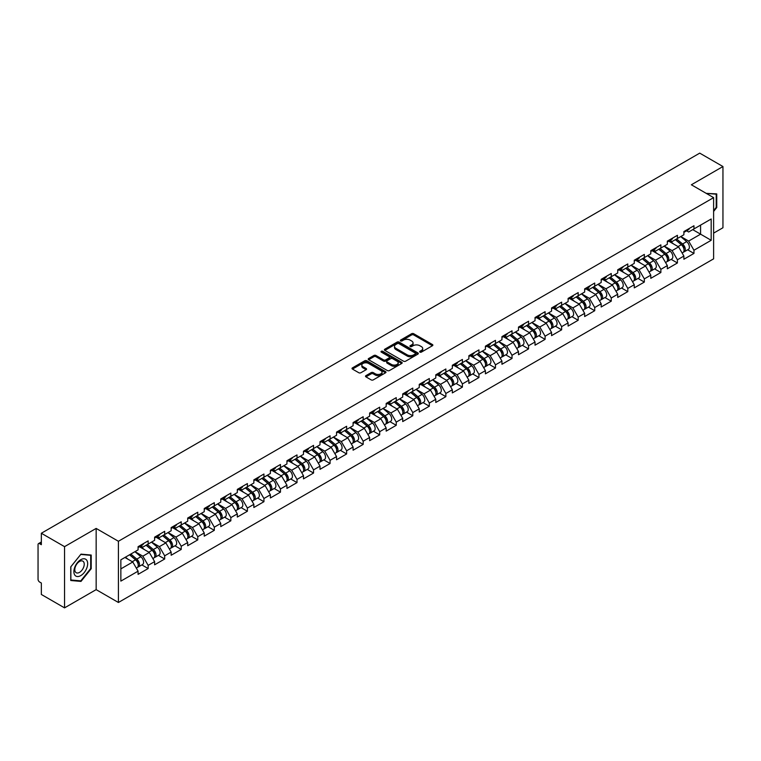 <?xml version="1.0" encoding="UTF-8"?>
<svg xmlns="http://www.w3.org/2000/svg" width="761" height="761" viewBox="0 0 761 761"><rect width="100%" height="100%" fill="white"/><g stroke="black" fill="none" stroke-linecap="round" stroke-linejoin="round"><path stroke-width="1.14" d="M419.92 352.115A1.027 0.599 0 0 0 421.375 352.115L432.429 345.732A1.474 0.847 0 0 0 432.866 345.133A1.474 0.847 0 0 0 432.429 344.533L413.699 333.718A1.474 0.847 0 0 0 411.615 333.718L400.562 340.1A1.027 0.599 0 0 0 402.017 340.938L403.444 340.11A4.709 2.721 0 0 1 410.112 340.11L411.672 341.014A4.709 2.721 0 0 1 413.052 342.935A4.709 2.721 0 0 1 411.672 344.857L410.236 345.684A1.027 0.599 0 0 0 411.691 346.531L413.128 345.703A4.709 2.721 0 0 1 419.787 345.703L421.347 346.607A4.709 2.721 0 0 1 422.726 348.528A4.709 2.721 0 0 1 421.347 350.45L419.92 351.278A1.027 0.599 0 0 0 419.92 352.115L419.92 351.278M365.936 375.649A1.474 0.847 0 0 0 365.499 376.257A1.474 0.847 0 0 0 365.936 376.857L371.187 379.891A1.474 0.847 0 0 0 373.27 379.891L385.551 372.795A1.474 0.847 0 0 0 385.979 372.196A1.474 0.847 0 0 0 385.551 371.596L366.821 360.781A1.474 0.847 0 0 0 364.738 360.781L352.457 367.867A1.474 0.847 0 0 0 352.02 368.476A1.474 0.847 0 0 0 352.457 369.075L358.802 372.738A1.474 0.847 0 0 0 360.885 372.738L366.136 369.703A1.474 0.847 0 0 0 366.574 369.104A1.474 0.847 0 0 0 366.136 368.505L362.987 366.688A3.938 2.273 0 0 1 361.836 365.08A3.938 2.273 0 0 1 364.272 362.978A3.938 2.273 0 0 1 368.562 363.473L380.89 370.588A3.938 2.273 0 0 1 382.041 372.196A3.938 2.273 0 0 1 379.615 374.298A3.938 2.273 0 0 1 375.325 373.803L373.27 372.614A1.474 0.847 0 0 0 371.187 372.614L365.936 375.649L365.936 376.857M96.152 528.419L64.552 546.655L41.341 533.252L699.73 153.132L722.95 166.535L691.359 184.78L713.618 197.632L118.412 541.271L96.152 528.419L96.152 589.632L118.412 602.484L118.412 541.271M403.549 361.199A1.474 0.847 0 0 0 405.632 361.199L417.913 354.112A1.474 0.847 0 0 0 418.341 353.513A1.474 0.847 0 0 0 417.913 352.914L399.183 342.098A1.474 0.847 0 0 0 397.099 342.098L384.819 349.185A1.474 0.847 0 0 0 384.391 349.784A1.474 0.847 0 0 0 384.819 350.383L403.549 361.199M381.642 352.333A1.027 0.599 0 0 1 382.688 352.486L401.713 363.463L389.451 370.55A1.474 0.847 0 0 1 387.368 370.55L368.638 359.734L368.638 358.526A1.474 0.847 0 0 0 368.21 359.125A1.474 0.847 0 0 0 368.638 359.734M368.638 358.526L373.889 355.492A1.474 0.847 0 0 1 375.972 355.492L383.573 359.877A1.474 0.847 0 0 0 385.656 359.877L389.137 357.87A1.474 0.847 0 0 0 389.565 357.27A1.474 0.847 0 0 0 389.137 356.671L381.232 352.096A1.027 0.599 0 0 1 382.688 351.259L401.732 362.255A1.474 0.847 0 0 1 402.16 362.854A1.474 0.847 0 0 1 401.732 363.454L401.732 362.255M118.412 602.484L713.618 258.845L713.618 197.632M141.86 564.909L148.157 568.543L148.157 565.356L142.849 556.177L135.011 551.649M148.157 568.543L138.083 574.355L138.083 571.169L120.856 581.119L120.856 559.82L138.083 549.87L138.083 546.683L148.157 540.871L148.157 544.058L154.616 540.32L154.616 537.142L164.69 531.321L164.69 534.507L171.158 530.769L171.158 527.592L181.232 521.78L181.232 524.957L187.701 521.228L187.701 518.041L197.774 512.229L197.774 515.406L204.243 511.677L204.243 508.491L214.307 502.679L214.307 505.856L220.776 502.127L220.776 498.94L230.849 493.128L230.849 496.315L237.318 492.576L237.318 489.39L247.392 483.577L247.392 486.764L253.86 483.026L253.86 479.849L263.934 474.027L263.934 477.214L270.393 473.475L270.393 470.298L280.467 464.486L280.467 467.663L286.935 463.934L286.935 460.747L297.009 454.935L297.009 458.112L303.477 454.384L303.477 451.197L313.551 445.385L313.551 448.562L320.01 444.833L320.01 441.646L330.084 435.834L330.084 439.021L336.552 435.282L336.552 432.105L346.626 426.284L346.626 429.47L353.094 425.732L353.094 422.555L363.168 416.733L363.168 419.92L369.637 416.181L369.637 413.004L379.701 407.192L379.701 410.369L386.169 406.64L386.169 403.454L396.243 397.642L396.243 400.819L402.712 397.09L402.712 393.903L412.785 388.091L412.785 391.278L419.254 387.539L419.254 384.353L429.328 378.54L429.328 381.727L435.787 377.989L435.787 374.812L445.86 368.99L445.86 372.177L452.329 368.438L452.329 365.261L462.403 359.439L462.403 362.626L468.871 358.888L468.871 355.71L478.945 349.898L478.945 353.075L485.404 349.347L485.404 346.16L495.478 340.348L495.478 343.525L501.946 339.796L501.946 336.609L512.02 330.797L512.02 333.984L518.488 330.245L518.488 327.059L528.562 321.247L528.562 324.433L535.031 320.695L535.031 317.518L545.095 311.696L545.095 314.883L551.563 311.144L551.563 307.967L561.637 302.146L561.637 305.332L568.106 301.603L568.106 298.417L578.179 292.605L578.179 295.782L584.648 292.053L584.648 288.866L594.722 283.054L594.722 286.231L601.18 282.502L601.18 279.316L611.254 273.503L611.254 276.69L617.723 272.952L617.723 269.765L627.796 263.953L627.796 267.14L634.265 263.401L634.265 260.224L644.339 254.402L644.339 257.589L650.798 253.851L650.798 250.673L660.871 244.852L660.871 248.038L667.34 244.31L667.34 241.123L677.414 235.311L677.414 238.488L683.882 234.759L683.882 231.572L693.956 225.76L693.956 228.937L711.183 218.997L711.183 240.295L693.956 250.245L688.648 241.066L680.81 236.528M687.659 249.798L693.956 253.423L693.956 250.245M693.956 253.423L683.882 259.244L683.882 256.057L677.414 259.796L672.115 250.607L664.267 246.079M671.126 259.339L677.414 262.973L677.414 259.796M677.414 262.973L667.34 268.795L667.34 265.608L660.871 269.337L655.573 260.157L647.725 255.629M654.584 268.89L660.871 272.524L660.871 269.337M660.871 272.524L650.798 278.336L650.798 275.159L644.339 278.887L639.031 269.708L631.192 265.18M638.041 278.44L644.339 282.074L644.339 278.887M644.339 282.074L634.265 287.886L634.265 284.709L627.796 288.438L622.498 279.258L614.65 274.731M621.509 287.991L627.796 291.625L627.796 288.438M627.796 291.625L617.723 297.437L617.723 294.25L611.254 297.989L605.956 288.809L598.108 284.272M604.966 297.541L611.254 301.175L611.254 297.989M611.254 301.175L601.18 306.987L601.18 303.801L594.722 307.539L589.414 298.36L581.566 293.822M588.424 307.092L594.722 310.716L594.722 307.539M594.722 310.716L584.648 316.538L584.648 313.351L578.179 317.09L572.881 307.901L565.033 303.373M571.892 316.633L578.179 320.267L578.179 317.09M578.179 320.267L568.106 326.079L568.106 322.902L561.637 326.631L556.339 317.451L548.491 312.923M555.349 326.184L561.637 329.817L561.637 326.631M561.637 329.817L551.563 335.63L551.563 332.452L545.095 336.181L539.796 327.002L531.949 322.474M538.807 335.734L545.095 339.368L545.095 336.181M545.095 339.368L535.031 345.18L535.031 342.003L528.562 345.732L523.254 336.552L515.416 332.024M522.265 345.285L528.562 348.919L528.562 345.732M528.562 348.919L518.488 354.731L518.488 351.544L512.02 355.282L506.721 346.103L498.874 341.565M505.732 354.835L512.02 358.46L512.02 355.282M512.02 358.46L501.946 364.281L501.946 361.095L495.478 364.833L490.179 355.644L482.331 351.116M489.19 364.386L495.478 368.01L495.478 364.833M495.478 368.01L485.404 373.832L485.404 370.645L478.945 374.383L473.637 365.194L465.799 360.666M472.648 373.927L478.945 377.561L478.945 374.383M478.945 377.561L468.871 383.373L468.871 380.196L462.403 383.925L457.104 374.745L449.256 370.217M456.115 383.477L462.403 387.111L462.403 383.925M462.403 387.111L452.329 392.923L452.329 389.746L445.86 393.475L440.562 384.295L432.714 379.768M439.573 393.028L445.86 396.662L445.86 393.475M445.86 396.662L435.787 402.474L435.787 399.297L429.328 403.026L424.02 393.846L416.172 389.318M423.03 402.579L429.328 406.212L429.328 403.026M429.328 406.212L419.254 412.024L419.254 408.838L412.785 412.576L407.487 403.397L399.639 398.859M406.498 412.129L412.785 415.753L412.785 412.576M412.785 415.753L402.712 421.575L402.712 418.388L396.243 422.127L390.945 412.938L383.097 408.41M389.955 421.68L396.243 425.304L396.243 422.127M396.243 425.304L386.169 431.126L386.169 427.939L379.701 431.677L374.402 422.488L366.555 417.96M373.413 431.221L379.701 434.854L379.701 431.677M379.701 434.854L369.637 440.667L369.637 437.489L363.168 441.218L357.86 432.039L350.022 427.511M356.871 440.771L363.168 444.405L363.168 441.218M363.168 444.405L353.094 450.217L353.094 447.04L346.626 450.769L341.328 441.589L333.48 437.061M340.338 450.322L346.626 453.956L346.626 450.769M346.626 453.956L336.552 459.768L336.552 456.581L330.084 460.319L324.785 451.14L316.937 446.612M323.796 459.872L330.084 463.506L330.084 460.319M330.084 463.506L320.01 469.318L320.01 466.132L313.551 469.87L308.243 460.69L300.405 456.153M307.254 469.423L313.551 473.047L313.551 469.87M313.551 473.047L303.477 478.869L303.477 475.682L297.009 479.42L291.71 470.231L283.863 465.703M290.721 478.964L297.009 482.598L297.009 479.42M297.009 482.598L286.935 488.419L286.935 485.233L280.467 488.962L275.168 479.782L267.32 475.254M274.179 488.514L280.467 492.148L280.467 488.962M280.467 492.148L270.393 497.96L270.393 494.783L263.934 498.512L258.626 489.333L250.778 484.805M257.637 498.065L263.934 501.699L263.934 498.512M263.934 501.699L253.86 507.511L253.86 504.334L247.392 508.063L242.093 498.883L234.245 494.355M241.104 507.616L247.392 511.249L247.392 508.063M247.392 511.249L237.318 517.061L237.318 513.875L230.849 517.613L225.551 508.434L217.703 503.906M224.562 517.166L230.849 520.8L230.849 517.613M230.849 520.8L220.776 526.612L220.776 523.425L214.307 527.164L209.009 517.984L201.161 513.447M208.019 526.717L214.307 530.341L214.307 527.164M214.307 530.341L204.243 536.163L204.243 532.976L197.774 536.714L192.466 527.525L184.628 522.997M191.477 536.258L197.774 539.891L197.774 536.714M197.774 539.891L187.701 545.713L187.701 542.526L181.232 546.255L175.934 537.076L168.086 532.548M174.944 545.808L181.232 549.442L181.232 546.255M181.232 549.442L171.158 555.254L171.158 552.077L164.69 555.806L159.391 546.626L151.544 542.098M158.402 555.359L164.69 558.993L164.69 555.806M164.69 558.993L154.616 564.805L154.616 561.628L148.157 565.356M140.804 545.932L142.849 547.121L148.157 544.058M142.849 556.177L149.318 552.438L139.425 546.731M154.616 561.628L149.318 552.438M157.346 536.381L159.391 537.57L164.69 534.507M159.391 546.626L165.86 542.897L155.967 537.18M171.158 552.077L165.86 542.897M173.879 526.831L175.934 528.02L181.232 524.957M175.934 537.076L182.402 533.347L172.5 527.63M187.701 542.526L182.402 533.347M190.421 517.29L192.466 518.469L197.774 515.406M192.466 527.525L198.935 523.796L189.042 518.079M204.243 532.976L198.935 523.796M206.963 507.739L209.009 508.919L214.307 505.856M209.009 517.984L215.477 514.246L205.584 508.529M220.776 523.425L215.477 514.246M223.496 498.189L225.551 499.368L230.849 496.315M225.551 508.434L232.019 504.695L222.117 498.988M237.318 513.875L232.019 504.695M240.038 488.638L242.093 489.827L247.392 486.764M242.093 498.883L248.552 495.145L238.659 489.437M253.86 504.334L248.552 495.145M256.581 479.088L258.626 480.277L263.934 477.214M258.626 489.333L265.094 485.604L255.201 479.887M270.393 494.783L265.094 485.604M273.113 469.537L275.168 470.726L280.467 467.663M275.168 479.782L281.637 476.053L271.744 470.336M286.935 485.233L281.637 476.053M289.656 459.996L291.71 461.176L297.009 458.112M291.71 470.231L298.179 466.503L288.276 460.786M303.477 475.682L298.179 466.503M306.198 450.445L308.243 451.625L313.551 448.562M308.243 460.69L314.712 456.952L304.819 451.235M320.01 466.132L314.712 456.952M322.74 440.895L324.785 442.074L330.084 439.021M324.785 451.14L331.254 447.401L321.361 441.694M336.552 456.581L331.254 447.401M339.273 431.344L341.328 432.533L346.626 429.47M341.328 441.589L347.796 437.851L337.894 432.143M353.094 447.04L347.796 437.851M355.815 421.794L357.86 422.983L363.168 419.92M357.86 432.039L364.329 428.31L354.436 422.593M369.637 437.489L364.329 428.31M372.357 412.253L374.402 413.432L379.701 410.369M374.402 422.488L380.871 418.759L370.978 413.042M386.169 427.939L380.871 418.759M388.89 402.702L390.945 403.882L396.243 400.819M390.945 412.938L397.413 409.209L387.511 403.492M402.712 418.388L397.413 409.209M405.432 393.152L407.487 394.331L412.785 391.278M407.487 403.397L413.946 399.658L404.053 393.951M419.254 408.838L413.946 399.658M421.975 383.601L424.02 384.781L429.328 381.727M424.02 393.846L430.488 390.108L420.595 384.4M435.787 399.297L430.488 390.108M438.507 374.051L440.562 375.24L445.86 372.177M440.562 384.295L447.03 380.557L437.137 374.85M452.329 389.746L447.03 380.557M455.049 364.5L457.104 365.689L462.403 362.626M457.104 374.745L463.573 371.016L453.67 365.299M468.871 380.196L463.573 371.016M471.592 354.959L473.637 356.138L478.945 353.075M473.637 365.194L480.105 361.465L470.212 355.748M485.404 370.645L480.105 361.465M488.134 345.408L490.179 346.588L495.478 343.525M490.179 355.644L496.648 351.915L486.755 346.198M501.946 361.095L496.648 351.915M504.667 335.858L506.721 337.037L512.02 333.984M506.721 346.103L513.19 342.364L503.287 336.657M518.488 351.544L513.19 342.364M521.209 326.307L523.254 327.487L528.562 324.433M523.254 336.552L529.723 332.814L519.83 327.106M535.031 342.003L529.723 332.814M537.751 316.757L539.796 317.946L545.095 314.883M539.796 327.002L546.265 323.263L536.372 317.556M551.563 332.452L546.265 323.263M554.284 307.206L556.339 308.395L561.637 305.332M556.339 317.451L562.807 313.722L552.905 308.005M568.106 322.902L562.807 313.722M570.826 297.665L572.881 298.845L578.179 295.782M572.881 307.901L579.34 304.172L569.447 298.455M584.648 313.351L579.34 304.172M587.368 288.115L589.414 289.294L594.722 286.231M589.414 298.36L595.882 294.621L585.989 288.904M601.18 303.801L595.882 294.621M603.901 278.564L605.956 279.744L611.254 276.69M605.956 288.809L612.424 285.071L602.531 279.363M617.723 294.25L612.424 285.071M620.443 269.014L622.498 270.193L627.796 267.14M622.498 279.258L628.967 275.52L619.064 269.813M634.265 284.709L628.967 275.52M636.986 259.463L639.031 260.652L644.339 257.589M639.031 269.708L645.499 265.97L635.606 260.262M650.798 275.159L645.499 265.97M653.528 249.912L655.573 251.101L660.871 248.038M655.573 260.157L662.041 256.428L652.148 250.711M667.34 265.608L662.041 256.428M670.061 240.371L672.115 241.551L677.414 238.488M672.115 250.607L678.584 246.878L668.681 241.161M683.882 256.057L678.584 246.878M686.603 230.821L688.648 232L693.956 228.937M688.648 241.066L700.577 234.179L700.577 225.113L711.183 218.997M692.738 229.641L711.183 240.295M713.618 233.132L722.95 227.748L722.95 166.535M64.552 546.655L64.552 607.868L41.341 594.465L41.341 583.021L39.639 582.041A2.245 1.303 -120 0 1 38.05 579.283L38.05 544.638A2.245 1.303 -120 0 1 38.516 543.611A2.245 1.303 -120 0 1 39.639 543.715L41.341 544.695L41.341 533.252M64.552 607.868L96.152 589.632M120.856 568.876L132.785 561.989L124.937 557.461M138.083 571.169L132.785 561.989M713.618 211.434L716.748 207.544L716.748 193.903L706.218 193.361M91.215 555.045L80.989 554.132L70.754 566.859L70.754 580.5L80.989 581.414L91.215 568.686L91.215 555.045M420.329 352.257L421.347 351.668A4.709 2.721 0 0 0 422.726 349.746L422.726 348.528M413.052 342.935L413.052 344.162A4.709 2.721 0 0 1 411.672 346.084L410.655 346.674M432.41 345.741L413.699 334.935A1.474 0.847 0 0 0 411.615 334.935L400.971 341.09M417.894 354.122L399.183 343.325A1.474 0.847 0 0 0 397.099 343.325L384.838 350.402L384.819 349.185M415.316 353.932A1.027 0.599 0 0 0 415.316 353.094L398.869 343.601A1.027 0.599 0 0 0 397.413 343.601L395.901 344.467A4.709 2.721 0 0 0 394.521 346.388A4.709 2.721 0 0 0 395.901 348.319L407.145 354.807A4.709 2.721 0 0 0 413.803 354.807L415.316 353.932L415.316 355.159A1.027 0.599 0 0 0 415.611 354.74L415.611 353.513M394.521 346.388L394.521 347.615A4.709 2.721 0 0 0 395.901 349.537L395.901 348.319M415.316 355.159L413.803 356.024A4.709 2.721 0 0 1 407.145 356.024L395.901 349.537M368.657 359.744L373.889 356.719L373.889 355.492M389.565 357.27L389.565 358.488A1.474 0.847 0 0 1 389.137 359.097L385.656 361.104A1.474 0.847 0 0 1 383.573 361.104L375.972 356.719A1.474 0.847 0 0 0 373.889 356.719M391.458 364.433A3.938 2.273 0 0 0 395.749 364.928A3.938 2.273 0 0 0 398.174 362.826A3.938 2.273 0 0 0 397.023 361.218L392.676 358.707A1.474 0.847 0 0 0 390.593 358.707L387.111 360.724A1.474 0.847 0 0 0 386.683 361.323A1.474 0.847 0 0 0 387.111 361.922L391.458 364.433L391.458 365.661A3.938 2.273 0 0 0 395.749 366.146A3.938 2.273 0 0 0 398.174 364.053L398.174 362.826M386.683 361.323L386.683 362.55A1.474 0.847 0 0 0 387.111 363.149L387.111 361.922M391.458 365.661L387.111 363.149M382.041 372.196L382.041 373.423A3.938 2.273 0 0 1 379.615 375.525A3.938 2.273 0 0 1 375.325 375.03L373.27 373.841A1.474 0.847 0 0 0 371.187 373.841L365.955 376.866M361.836 365.08L361.836 366.298A3.938 2.273 0 0 0 362.987 367.905L362.987 366.688M366.136 368.505L366.136 369.703L362.987 367.905M385.551 371.596L385.551 372.795L366.821 362.008A1.474 0.847 0 0 0 364.738 362.008L352.476 369.085M716.215 207.239L716.748 207.544M90.692 568.381L91.215 568.686M79.905 580.795L80.989 581.414M682.617 245.66L681.875 245.232M683.568 251.967A4.947 2.854 -120 0 0 684.291 251.739A4.947 2.854 -120 0 0 685.176 248.286A4.947 2.854 -120 0 0 682.598 243.977L676.634 238.944M684.291 251.739L688.372 249.389A4.947 2.854 -120 0 0 689.257 245.927A4.947 2.854 -120 0 0 686.679 241.618L680.715 236.585M675.483 239.601L682.294 245.346A2.996 1.731 60 0 1 683.911 249.037M682.113 252.994L683.017 252.481A4.947 2.854 -120 0 0 683.901 249.018A4.947 2.854 -120 0 0 681.323 244.709L675.359 239.677M673.637 244.024L669.613 240.628M685.204 230.811A4.947 2.854 60 0 1 684.291 232.153A4.947 2.854 60 0 1 683.882 232.324M689.295 228.452A4.947 2.854 60 0 1 688.372 229.803L684.291 232.153M706.237 193.37L716.215 194.179L716.215 207.392L713.618 210.626M715.559 193.798L716.215 194.179M74.806 575.078A9.75 5.631 120 0 0 84.224 572.557A9.75 5.631 120 0 0 86.744 560.229A9.75 5.631 120 0 0 77.327 562.75A9.75 5.631 120 0 0 74.806 575.078M75.434 572.015A6.668 3.853 120 0 0 76.186 572.71A6.668 3.853 120 0 0 82.397 569.589A6.668 3.853 120 0 0 83.605 561.846A6.668 3.853 120 0 0 82.854 561.152A6.668 3.853 120 0 0 76.652 564.262A6.668 3.853 120 0 0 75.434 572.015M80.78 554.436L90.692 555.321L90.692 568.534L80.78 580.871L70.868 579.987L70.868 566.764L80.78 554.436M90.036 554.94L90.692 555.321M666.084 255.211L665.342 254.783M667.026 261.518A4.947 2.854 -120 0 0 667.749 261.289A4.947 2.854 -120 0 0 668.634 257.836A4.947 2.854 -120 0 0 666.065 253.527L660.091 248.486M667.749 261.289L671.83 258.94A4.947 2.854 -120 0 0 672.714 255.477A4.947 2.854 -120 0 0 670.146 251.168L664.172 246.136M658.94 249.151L665.751 254.897A2.996 1.731 60 0 1 667.368 258.588M665.571 262.545L666.474 262.022A4.947 2.854 -120 0 0 667.368 258.569A4.947 2.854 -120 0 0 664.791 254.26L658.817 249.228M657.104 253.575L653.071 250.179M649.542 264.752L648.8 264.324M650.493 271.068A4.947 2.854 -120 0 0 651.207 270.84A4.947 2.854 -120 0 0 652.101 267.387A4.947 2.854 -120 0 0 649.523 263.078L643.559 258.036M651.207 270.84L655.288 268.481A4.947 2.854 -120 0 0 656.182 265.028A4.947 2.854 -120 0 0 653.604 260.719L647.64 255.686M642.408 258.702L649.209 264.447A2.996 1.731 60 0 1 650.826 268.138M649.038 272.096L649.932 271.572A4.947 2.854 -120 0 0 650.826 268.119A4.947 2.854 -120 0 0 648.248 263.81L642.284 258.778M640.562 263.125L636.538 259.729M633 274.302L632.258 273.874M633.951 280.609A4.947 2.854 -120 0 0 634.674 280.39A4.947 2.854 -120 0 0 635.559 276.928A4.947 2.854 -120 0 0 632.981 272.619L627.016 267.587M634.674 280.39L638.755 278.031A4.947 2.854 -120 0 0 639.64 274.578A4.947 2.854 -120 0 0 637.062 270.269L631.097 265.228M625.865 268.252L632.676 273.998A2.996 1.731 60 0 1 634.293 277.689M632.496 281.646L633.399 281.123A4.947 2.854 -120 0 0 634.284 277.67A4.947 2.854 -120 0 0 631.706 273.361L625.742 268.319M624.02 272.676L619.996 269.27M616.458 283.853L615.716 283.425M617.409 290.16A4.947 2.854 -120 0 0 618.132 289.941A4.947 2.854 -120 0 0 619.016 286.478A4.947 2.854 -120 0 0 616.439 282.169L610.474 277.137M618.132 289.941L622.213 287.582A4.947 2.854 -120 0 0 623.097 284.129A4.947 2.854 -120 0 0 620.529 279.81L614.555 274.778M609.323 277.803L616.134 283.539A2.996 1.731 60 0 1 617.751 287.239M615.953 291.197L616.857 290.673A4.947 2.854 -120 0 0 617.751 287.22A4.947 2.854 -120 0 0 615.173 282.902L609.2 277.87M607.487 282.217L603.454 278.821M599.925 293.404L599.183 292.975M600.867 299.71A4.947 2.854 -120 0 0 601.59 299.492A4.947 2.854 -120 0 0 602.484 296.029A4.947 2.854 -120 0 0 599.906 291.72L593.932 286.688M601.59 299.492L605.67 297.132A4.947 2.854 -120 0 0 606.565 293.67A4.947 2.854 -120 0 0 603.987 289.361L598.022 284.329M592.79 287.354L599.592 293.09A2.996 1.731 60 0 1 601.209 296.79M599.421 300.738L600.315 300.224A4.947 2.854 -120 0 0 601.209 296.761A4.947 2.854 -120 0 0 598.631 292.452L592.667 287.42M590.945 291.767L586.921 288.371M668.672 240.352A4.947 2.854 60 0 1 667.749 241.703A4.947 2.854 60 0 1 667.34 241.874M672.753 238.003A4.947 2.854 60 0 1 671.83 239.344L667.749 241.703M652.129 249.903A4.947 2.854 60 0 1 651.207 251.254A4.947 2.854 60 0 1 650.798 251.425M656.21 247.544A4.947 2.854 60 0 1 655.288 248.895L651.207 251.254M635.587 259.453A4.947 2.854 60 0 1 634.674 260.804A4.947 2.854 60 0 1 634.265 260.966M639.668 257.094A4.947 2.854 60 0 1 638.755 258.445L634.674 260.804M619.054 269.004A4.947 2.854 60 0 1 618.132 270.355A4.947 2.854 60 0 1 617.723 270.516M623.135 266.645A4.947 2.854 60 0 1 622.213 267.996L618.132 270.355M602.512 278.555A4.947 2.854 60 0 1 601.59 279.896A4.947 2.854 60 0 1 601.18 280.067M606.593 276.195A4.947 2.854 60 0 1 605.67 277.546L601.59 279.896M583.383 302.954L582.641 302.526M584.334 309.261A4.947 2.854 -120 0 0 585.047 309.033A4.947 2.854 -120 0 0 585.941 305.58A4.947 2.854 -120 0 0 583.364 301.27L577.399 296.238M585.047 309.033L589.138 306.683A4.947 2.854 -120 0 0 590.022 303.22A4.947 2.854 -120 0 0 587.444 298.911L581.48 293.879M576.248 296.895L583.05 302.64A2.996 1.731 60 0 1 584.676 306.331M582.878 310.288L583.782 309.775A4.947 2.854 -120 0 0 584.667 306.312A4.947 2.854 -120 0 0 582.089 302.003L576.125 296.971M574.403 301.318L570.379 297.922M585.97 288.105A4.947 2.854 60 0 1 585.047 289.446A4.947 2.854 60 0 1 584.648 289.618M590.051 285.746A4.947 2.854 60 0 1 589.138 287.097L585.047 289.446M566.84 312.505L566.098 312.077M567.792 318.811A4.947 2.854 -120 0 0 568.515 318.583A4.947 2.854 -120 0 0 569.399 315.13A4.947 2.854 -120 0 0 566.821 310.821L560.857 305.779M568.515 318.583L572.595 316.234A4.947 2.854 -120 0 0 573.48 312.771A4.947 2.854 -120 0 0 570.902 308.462L564.938 303.43M559.706 306.445L566.517 312.191A2.996 1.731 60 0 1 568.134 315.882M566.336 319.839L567.24 319.316A4.947 2.854 -120 0 0 568.125 315.863A4.947 2.854 -120 0 0 565.556 311.553L559.582 306.521M557.861 310.869L553.837 307.473M569.437 297.646A4.947 2.854 60 0 1 568.515 298.997A4.947 2.854 60 0 1 568.106 299.168M573.518 295.297A4.947 2.854 60 0 1 572.595 296.638L568.515 298.997M550.308 322.046L549.566 321.618M551.249 328.362A4.947 2.854 -120 0 0 551.972 328.134A4.947 2.854 -120 0 0 552.857 324.681A4.947 2.854 -120 0 0 550.289 320.362L544.315 315.33M551.972 328.134L556.053 325.775A4.947 2.854 -120 0 0 556.947 322.322A4.947 2.854 -120 0 0 554.369 318.012L548.396 312.98M543.164 315.996L549.975 321.741A2.996 1.731 60 0 1 551.592 325.432M549.803 329.389L550.698 328.866A4.947 2.854 -120 0 0 551.592 325.413A4.947 2.854 -120 0 0 549.014 321.104L543.05 316.062M541.328 320.419L537.295 317.023M552.895 307.197A4.947 2.854 60 0 1 551.972 308.547A4.947 2.854 60 0 1 551.563 308.719M556.976 304.838A4.947 2.854 60 0 1 556.053 306.188L551.972 308.547M533.765 331.596L533.023 331.168M534.717 337.903A4.947 2.854 -120 0 0 535.43 337.684A4.947 2.854 -120 0 0 536.324 334.222A4.947 2.854 -120 0 0 533.746 329.913L527.782 324.88M535.43 337.684L539.511 335.325A4.947 2.854 -120 0 0 540.405 331.872A4.947 2.854 -120 0 0 537.827 327.563L531.863 322.521M526.631 325.546L533.432 331.292A2.996 1.731 60 0 1 535.059 334.983M533.261 338.94L534.165 338.417A4.947 2.854 -120 0 0 535.05 334.964A4.947 2.854 -120 0 0 532.472 330.655L526.507 325.613M524.786 329.96L520.762 326.564M536.353 316.747A4.947 2.854 60 0 1 535.43 318.098A4.947 2.854 60 0 1 535.031 318.26M540.434 314.388A4.947 2.854 60 0 1 539.511 315.739L535.43 318.098M517.223 341.147L516.481 340.719M518.174 347.454A4.947 2.854 -120 0 0 518.897 347.235A4.947 2.854 -120 0 0 519.782 343.772A4.947 2.854 -120 0 0 517.204 339.463L511.24 334.431M518.897 347.235L522.978 344.876A4.947 2.854 -120 0 0 523.863 341.423A4.947 2.854 -120 0 0 521.285 337.104L515.321 332.072M510.089 335.097L516.9 340.833A2.996 1.731 60 0 1 518.517 344.533M516.719 348.49L517.623 347.967A4.947 2.854 -120 0 0 518.507 344.505A4.947 2.854 -120 0 0 515.929 340.196L509.965 335.163M508.243 339.511L504.22 336.115M519.811 326.298A4.947 2.854 60 0 1 518.897 327.649A4.947 2.854 60 0 1 518.488 327.81M523.901 323.939A4.947 2.854 60 0 1 522.978 325.289L518.897 327.649M500.69 350.697L499.948 350.269M501.632 357.004A4.947 2.854 -120 0 0 502.355 356.785A4.947 2.854 -120 0 0 503.24 353.323A4.947 2.854 -120 0 0 500.671 349.014L494.698 343.982M502.355 356.785L506.436 354.426A4.947 2.854 -120 0 0 507.321 350.964A4.947 2.854 -120 0 0 504.752 346.655L498.778 341.622M493.547 344.647L500.358 350.383A2.996 1.731 60 0 1 501.975 354.084M500.177 358.031L501.08 357.518A4.947 2.854 -120 0 0 501.975 354.055A4.947 2.854 -120 0 0 499.397 349.746L493.423 344.714M491.711 349.061L487.677 345.665M503.278 335.848A4.947 2.854 60 0 1 502.355 337.19A4.947 2.854 60 0 1 501.946 337.361M507.359 333.489A4.947 2.854 60 0 1 506.436 334.84L502.355 337.19M484.148 360.248L483.406 359.82M485.099 366.555A4.947 2.854 -120 0 0 485.813 366.326A4.947 2.854 -120 0 0 486.707 362.873A4.947 2.854 -120 0 0 484.129 358.564L478.165 353.532M485.813 366.326L489.894 363.977A4.947 2.854 -120 0 0 490.788 360.514A4.947 2.854 -120 0 0 488.21 356.205L482.246 351.173M477.014 354.188L483.815 359.934A2.996 1.731 60 0 1 485.432 363.625M483.644 367.582L484.538 367.068A4.947 2.854 -120 0 0 485.432 363.606A4.947 2.854 -120 0 0 482.855 359.297L476.89 354.265M475.168 358.612L471.145 355.216M486.736 345.389A4.947 2.854 60 0 1 485.813 346.74A4.947 2.854 60 0 1 485.404 346.911M490.816 343.04A4.947 2.854 60 0 1 489.894 344.381L485.813 346.74M467.606 369.798L466.864 369.37M468.557 376.105A4.947 2.854 -120 0 0 469.28 375.877A4.947 2.854 -120 0 0 470.165 372.424A4.947 2.854 -120 0 0 467.587 368.115L461.623 363.073M469.28 375.877L473.361 373.518A4.947 2.854 -120 0 0 474.246 370.065A4.947 2.854 -120 0 0 471.668 365.756L465.703 360.724M460.472 363.739L467.283 369.485A2.996 1.731 60 0 1 468.9 373.175M467.102 377.133L468.005 376.609A4.947 2.854 -120 0 0 468.89 373.156A4.947 2.854 -120 0 0 466.312 368.847L460.348 363.815M458.626 368.162L454.602 364.766M470.193 354.94A4.947 2.854 60 0 1 469.28 356.291A4.947 2.854 60 0 1 468.871 356.462M474.274 352.59A4.947 2.854 60 0 1 473.361 353.932L469.28 356.291M451.064 379.339L450.322 378.911M452.015 385.656A4.947 2.854 -120 0 0 452.738 385.427A4.947 2.854 -120 0 0 453.623 381.974A4.947 2.854 -120 0 0 451.045 377.656L445.08 372.624M452.738 385.427L456.819 383.068A4.947 2.854 -120 0 0 457.703 379.615A4.947 2.854 -120 0 0 455.135 375.306L449.161 370.274M443.929 373.29L450.74 379.035A2.996 1.731 60 0 1 452.357 382.726M450.56 386.683L451.463 386.16A4.947 2.854 -120 0 0 452.357 382.707A4.947 2.854 -120 0 0 449.78 378.398L443.806 373.356M442.093 377.713L438.06 374.307M453.661 364.49A4.947 2.854 60 0 1 452.738 365.841A4.947 2.854 60 0 1 452.329 366.012M457.742 362.131A4.947 2.854 60 0 1 456.819 363.482L452.738 365.841M434.531 388.89L433.789 388.462M435.482 395.197A4.947 2.854 -120 0 0 436.196 394.978A4.947 2.854 -120 0 0 437.09 391.515A4.947 2.854 -120 0 0 434.512 387.206L428.538 382.174M436.196 394.978L440.277 392.619A4.947 2.854 -120 0 0 441.171 389.166A4.947 2.854 -120 0 0 438.593 384.857L432.629 379.815M427.397 382.84L434.198 388.586A2.996 1.731 60 0 1 435.815 392.276M434.027 396.234L434.921 395.71A4.947 2.854 -120 0 0 435.815 392.257A4.947 2.854 -120 0 0 433.237 387.948L427.273 382.907M425.551 387.254L421.527 383.858M437.118 374.041A4.947 2.854 60 0 1 436.196 375.392A4.947 2.854 60 0 1 435.787 375.554M441.199 371.682A4.947 2.854 60 0 1 440.277 373.033L436.196 375.392M417.989 398.441L417.247 398.013M418.94 404.747A4.947 2.854 -120 0 0 419.653 404.529A4.947 2.854 -120 0 0 420.548 401.066A4.947 2.854 -120 0 0 417.97 396.757L412.005 391.725M419.653 404.529L423.744 402.169A4.947 2.854 -120 0 0 424.628 398.716A4.947 2.854 -120 0 0 422.051 394.398L416.086 389.366M410.854 392.391L417.656 398.127A2.996 1.731 60 0 1 419.282 401.827M417.485 405.784L418.388 405.261A4.947 2.854 -120 0 0 419.273 401.798A4.947 2.854 -120 0 0 416.695 397.489L410.731 392.457M409.009 396.804L404.985 393.408M420.576 383.592A4.947 2.854 60 0 1 419.653 384.942A4.947 2.854 60 0 1 419.254 385.104M424.657 381.232A4.947 2.854 60 0 1 423.744 382.583L419.653 384.942M401.447 407.991L400.705 407.563M402.398 414.298A4.947 2.854 -120 0 0 403.121 414.079A4.947 2.854 -120 0 0 404.005 410.617A4.947 2.854 -120 0 0 401.428 406.307L395.463 401.275M403.121 414.079L407.202 411.72A4.947 2.854 -120 0 0 408.086 408.257A4.947 2.854 -120 0 0 405.508 403.948L399.544 398.916M394.312 401.932L401.123 407.677A2.996 1.731 60 0 1 402.74 411.378M400.942 415.325L401.846 414.812A4.947 2.854 -120 0 0 402.731 411.349A4.947 2.854 -120 0 0 400.162 407.04L394.188 402.008M392.467 406.355L388.443 402.959M404.043 393.142A4.947 2.854 60 0 1 403.121 394.483A4.947 2.854 60 0 1 402.712 394.655M408.124 390.783A4.947 2.854 60 0 1 407.202 392.134L403.121 394.483M384.914 417.542L384.172 417.114M385.856 423.848A4.947 2.854 -120 0 0 386.578 423.62A4.947 2.854 -120 0 0 387.463 420.167A4.947 2.854 -120 0 0 384.895 415.858L378.921 410.826M386.578 423.62L390.659 421.271A4.947 2.854 -120 0 0 391.554 417.808A4.947 2.854 -120 0 0 388.976 413.499L383.002 408.467M377.779 411.482L384.581 417.228A2.996 1.731 60 0 1 386.198 420.919M384.41 424.876L385.304 424.362A4.947 2.854 -120 0 0 386.198 420.9A4.947 2.854 -120 0 0 383.62 416.59L377.656 411.558M375.934 415.906L371.901 412.51M387.501 402.683A4.947 2.854 60 0 1 386.578 404.034A4.947 2.854 60 0 1 386.169 404.205M391.582 400.334A4.947 2.854 60 0 1 390.659 401.675L386.578 404.034M368.372 427.092L367.63 426.664M369.323 433.399A4.947 2.854 -120 0 0 370.036 433.171A4.947 2.854 -120 0 0 370.93 429.718A4.947 2.854 -120 0 0 368.353 425.409L362.388 420.367M370.036 433.171L374.117 430.812A4.947 2.854 -120 0 0 375.011 427.359A4.947 2.854 -120 0 0 372.433 423.049L366.469 418.017M361.237 421.033L368.039 426.778A2.996 1.731 60 0 1 369.665 430.469M367.867 434.426L368.771 433.903A4.947 2.854 -120 0 0 369.656 430.45A4.947 2.854 -120 0 0 367.078 426.141L361.114 421.109M359.392 425.456L355.368 422.06M370.959 412.234A4.947 2.854 60 0 1 370.036 413.584A4.947 2.854 60 0 1 369.637 413.756M375.04 409.884A4.947 2.854 60 0 1 374.117 411.225L370.036 413.584M351.829 436.633L351.087 436.205M352.781 442.94A4.947 2.854 -120 0 0 353.504 442.721A4.947 2.854 -120 0 0 354.388 439.268A4.947 2.854 -120 0 0 351.81 434.95L345.846 429.917M353.504 442.721L357.584 440.362A4.947 2.854 -120 0 0 358.469 436.909A4.947 2.854 -120 0 0 355.891 432.6L349.927 427.558M344.695 430.583L351.506 436.329A2.996 1.731 60 0 1 353.123 440.02M351.325 443.977L352.229 443.454A4.947 2.854 -120 0 0 353.114 440.001A4.947 2.854 -120 0 0 350.536 435.692L344.571 430.65M342.85 435.007L338.826 431.601M354.417 421.784A4.947 2.854 60 0 1 353.504 423.135A4.947 2.854 60 0 1 353.094 423.297M358.507 419.425A4.947 2.854 60 0 1 357.584 420.776L353.504 423.135M335.297 446.184L334.555 445.756M336.238 452.491A4.947 2.854 -120 0 0 336.961 452.272A4.947 2.854 -120 0 0 337.846 448.809A4.947 2.854 -120 0 0 335.278 444.5L329.304 439.468M336.961 452.272L341.042 449.913A4.947 2.854 -120 0 0 341.927 446.46A4.947 2.854 -120 0 0 339.358 442.151L333.385 437.109M328.153 440.134L334.964 445.87A2.996 1.731 60 0 1 336.581 449.57M334.783 453.527L335.687 453.004A4.947 2.854 -120 0 0 336.581 449.551A4.947 2.854 -120 0 0 334.003 445.233L328.029 440.2M326.317 444.548L322.284 441.152M337.884 431.335A4.947 2.854 60 0 1 336.961 432.686A4.947 2.854 60 0 1 336.552 432.847M341.965 428.976A4.947 2.854 60 0 1 341.042 430.326L336.961 432.686M318.754 455.734L318.012 455.306M319.706 462.041A4.947 2.854 -120 0 0 320.419 461.822A4.947 2.854 -120 0 0 321.313 458.36A4.947 2.854 -120 0 0 318.735 454.051L312.771 449.019M320.419 461.822L324.5 459.463A4.947 2.854 -120 0 0 325.394 456.001A4.947 2.854 -120 0 0 322.816 451.692L316.852 446.659M311.62 449.684L318.421 455.42A2.996 1.731 60 0 1 320.039 459.121M318.25 463.078L319.144 462.555A4.947 2.854 -120 0 0 320.039 459.092A4.947 2.854 -120 0 0 317.461 454.783L311.496 449.751M309.775 454.098L305.751 450.702M321.342 440.885A4.947 2.854 60 0 1 320.419 442.236A4.947 2.854 60 0 1 320.01 442.398M325.423 438.526A4.947 2.854 60 0 1 324.5 439.877L320.419 442.236M302.212 465.285L301.47 464.857M303.163 471.592A4.947 2.854 -120 0 0 303.886 471.373A4.947 2.854 -120 0 0 304.771 467.91A4.947 2.854 -120 0 0 302.193 463.601L296.229 458.569M303.886 471.373L307.967 469.014A4.947 2.854 -120 0 0 308.852 465.551A4.947 2.854 -120 0 0 306.274 461.242L300.31 456.21M295.078 459.225L301.889 464.971A2.996 1.731 60 0 1 303.506 468.671M301.708 472.619L302.612 472.105A4.947 2.854 -120 0 0 303.496 468.643A4.947 2.854 -120 0 0 300.918 464.334L294.954 459.302M293.232 463.649L289.209 460.253M304.8 450.436A4.947 2.854 60 0 1 303.886 451.777A4.947 2.854 60 0 1 303.477 451.948M308.88 448.077A4.947 2.854 60 0 1 307.967 449.428L303.886 451.777M285.67 474.835L284.928 474.407M286.621 481.142A4.947 2.854 -120 0 0 287.344 480.914A4.947 2.854 -120 0 0 288.229 477.461A4.947 2.854 -120 0 0 285.651 473.152L279.687 468.12M287.344 480.914L291.425 478.564A4.947 2.854 -120 0 0 292.31 475.102A4.947 2.854 -120 0 0 289.741 470.793L283.767 465.761M278.536 468.776L285.346 474.522A2.996 1.731 60 0 1 286.964 478.212M285.166 482.17L286.069 481.656A4.947 2.854 -120 0 0 286.964 478.193A4.947 2.854 -120 0 0 284.386 473.884L278.412 468.852M276.7 473.199L272.666 469.803M288.267 459.977A4.947 2.854 60 0 1 287.344 461.328A4.947 2.854 60 0 1 286.935 461.499M292.348 457.627A4.947 2.854 60 0 1 291.425 458.969L287.344 461.328M269.137 484.386L268.395 483.948M270.088 490.693A4.947 2.854 -120 0 0 270.802 490.465A4.947 2.854 -120 0 0 271.696 487.011A4.947 2.854 -120 0 0 269.118 482.702L263.144 477.661M270.802 490.465L274.883 488.105A4.947 2.854 -120 0 0 275.777 484.652A4.947 2.854 -120 0 0 273.199 480.343L267.235 475.311M262.003 478.327L268.804 484.072A2.996 1.731 60 0 1 270.421 487.763M268.633 491.72L269.527 491.197A4.947 2.854 -120 0 0 270.421 487.744A4.947 2.854 -120 0 0 267.843 483.435L261.879 478.403M260.157 482.75L256.134 479.354M271.725 469.527A4.947 2.854 60 0 1 270.802 470.878A4.947 2.854 60 0 1 270.393 471.049M275.805 467.178A4.947 2.854 60 0 1 274.883 468.519L270.802 470.878M252.595 493.927L251.853 493.499M253.546 500.234A4.947 2.854 -120 0 0 254.26 500.015A4.947 2.854 -120 0 0 255.154 496.562A4.947 2.854 -120 0 0 252.576 492.243L246.612 487.211M254.26 500.015L258.35 497.656A4.947 2.854 -120 0 0 259.235 494.203A4.947 2.854 -120 0 0 256.657 489.894L250.692 484.852M245.461 487.877L252.262 493.623A2.996 1.731 60 0 1 253.889 497.313M252.091 501.271L252.994 500.748A4.947 2.854 -120 0 0 253.879 497.294A4.947 2.854 -120 0 0 251.301 492.985L245.337 487.944M243.615 492.3L239.591 488.895M255.182 479.078A4.947 2.854 60 0 1 254.26 480.429A4.947 2.854 60 0 1 253.86 480.591M259.263 476.719A4.947 2.854 60 0 1 258.35 478.07L254.26 480.429M236.053 503.478L235.311 503.05M237.004 509.784A4.947 2.854 -120 0 0 237.727 509.566A4.947 2.854 -120 0 0 238.612 506.103A4.947 2.854 -120 0 0 236.034 501.794L230.069 496.762M237.727 509.566L241.808 507.207A4.947 2.854 -120 0 0 242.692 503.753A4.947 2.854 -120 0 0 240.115 499.444L234.15 494.403M228.918 497.428L235.729 503.164A2.996 1.731 60 0 1 237.346 506.864M235.549 510.821L236.452 510.298A4.947 2.854 -120 0 0 237.337 506.845A4.947 2.854 -120 0 0 234.769 502.526L228.795 497.494M227.073 501.841L223.049 498.445M238.65 488.629A4.947 2.854 60 0 1 237.727 489.979A4.947 2.854 60 0 1 237.318 490.141M242.73 486.269A4.947 2.854 60 0 1 241.808 487.62L237.727 489.979M219.52 513.028L218.778 512.6M220.462 519.335A4.947 2.854 -120 0 0 221.185 519.116A4.947 2.854 -120 0 0 222.069 515.654A4.947 2.854 -120 0 0 219.501 511.344L213.527 506.312M221.185 519.116L225.266 516.757A4.947 2.854 -120 0 0 226.16 513.295A4.947 2.854 -120 0 0 223.582 508.985L217.608 503.953M212.386 506.978L219.187 512.714A2.996 1.731 60 0 1 220.804 516.415M219.016 520.372L219.91 519.849A4.947 2.854 -120 0 0 220.804 516.386A4.947 2.854 -120 0 0 218.226 512.077L212.262 507.045M210.54 511.392L206.507 507.996M222.107 498.179A4.947 2.854 60 0 1 221.185 499.52A4.947 2.854 60 0 1 220.776 499.692M226.188 495.82A4.947 2.854 60 0 1 225.266 497.171L221.185 499.52M202.978 522.579L202.236 522.151M203.929 528.885A4.947 2.854 -120 0 0 204.642 528.657A4.947 2.854 -120 0 0 205.537 525.204A4.947 2.854 -120 0 0 202.959 520.895L196.994 515.863M204.642 528.657L208.723 526.308A4.947 2.854 -120 0 0 209.617 522.845A4.947 2.854 -120 0 0 207.04 518.536L201.075 513.504M195.843 516.519L202.645 522.265A2.996 1.731 60 0 1 204.271 525.965M202.474 529.913L203.377 529.399A4.947 2.854 -120 0 0 204.262 525.937A4.947 2.854 -120 0 0 201.684 521.627L195.72 516.595M193.998 520.943L189.974 517.547M205.565 507.73A4.947 2.854 60 0 1 204.642 509.071A4.947 2.854 60 0 1 204.243 509.242M209.646 505.371A4.947 2.854 60 0 1 208.723 506.721L204.642 509.071M186.435 532.129L185.694 531.701M187.387 538.436A4.947 2.854 -120 0 0 188.11 538.208A4.947 2.854 -120 0 0 188.994 534.755A4.947 2.854 -120 0 0 186.416 530.446L180.452 525.413M188.11 538.208L192.191 535.858A4.947 2.854 -120 0 0 193.075 532.396A4.947 2.854 -120 0 0 190.497 528.086L184.533 523.054M179.301 526.07L186.112 531.815A2.996 1.731 60 0 1 187.729 535.506M185.931 539.463L186.835 538.95A4.947 2.854 -120 0 0 187.72 535.487A4.947 2.854 -120 0 0 185.142 531.178L179.177 526.146M177.456 530.493L173.432 527.097M189.023 517.271A4.947 2.854 60 0 1 188.11 518.622A4.947 2.854 60 0 1 187.701 518.793M193.113 514.921A4.947 2.854 60 0 1 192.191 516.262L188.11 518.622M169.903 541.67L169.161 541.242M170.845 547.987A4.947 2.854 -120 0 0 171.567 547.758A4.947 2.854 -120 0 0 172.452 544.305A4.947 2.854 -120 0 0 169.884 539.996L163.91 534.954M171.567 547.758L175.648 545.399A4.947 2.854 -120 0 0 176.533 541.946A4.947 2.854 -120 0 0 173.965 537.637L167.991 532.605M162.759 535.62L169.57 541.366A2.996 1.731 60 0 1 171.187 545.057M169.389 549.014L170.293 548.491A4.947 2.854 -120 0 0 171.187 545.038A4.947 2.854 -120 0 0 168.609 540.729L162.635 535.696M160.923 540.044L156.89 536.648M172.49 526.821A4.947 2.854 60 0 1 171.567 528.172A4.947 2.854 60 0 1 171.158 528.343M176.571 524.462A4.947 2.854 60 0 1 175.648 525.813L171.567 528.172M153.361 551.221L152.619 550.793M154.312 557.528A4.947 2.854 -120 0 0 155.025 557.309A4.947 2.854 -120 0 0 155.919 553.856A4.947 2.854 -120 0 0 153.341 549.537L147.377 544.505M155.025 557.309L159.106 554.95A4.947 2.854 -120 0 0 160 551.497A4.947 2.854 -120 0 0 157.422 547.188L151.458 542.146M146.226 545.171L153.028 550.916A2.996 1.731 60 0 1 154.645 554.607M152.856 558.564L153.751 558.041A4.947 2.854 -120 0 0 154.645 554.588A4.947 2.854 -120 0 0 152.067 550.279L146.102 545.237M144.381 549.594L140.357 546.189M155.948 536.372A4.947 2.854 60 0 1 155.025 537.723A4.947 2.854 60 0 1 154.616 537.884M160.029 534.013A4.947 2.854 60 0 1 159.106 535.363L155.025 537.723M136.818 560.771L136.076 560.343M137.77 567.078A4.947 2.854 -120 0 0 138.492 566.859A4.947 2.854 -120 0 0 139.377 563.397A4.947 2.854 -120 0 0 136.799 559.088L130.835 554.056M138.492 566.859L142.573 564.5A4.947 2.854 -120 0 0 143.458 561.047A4.947 2.854 -120 0 0 140.88 556.729L134.916 551.696M129.684 554.721L136.495 560.457A2.996 1.731 60 0 1 138.112 564.158M136.314 568.115L137.218 567.592A4.947 2.854 -120 0 0 138.102 564.139A4.947 2.854 -120 0 0 135.525 559.82L129.56 554.788M127.838 559.135L125.479 557.147M139.406 545.922A4.947 2.854 60 0 1 138.492 547.273A4.947 2.854 60 0 1 138.083 547.435M143.487 543.563A4.947 2.854 60 0 1 142.573 544.914L138.492 547.273M41.341 542.736L39.639 543.715M421.347 351.668L421.347 350.45M410.236 346.531L410.236 345.684M411.672 346.084L411.672 344.857M400.562 340.938L400.562 340.1M411.615 334.935L411.615 333.718M413.699 334.935L413.699 333.718M432.429 345.732L432.429 344.533M397.099 343.325L397.099 342.098M399.183 343.325L399.183 342.098M417.913 354.112L417.913 352.914M407.145 356.024L407.145 354.807M413.803 356.024L413.803 354.807M375.972 356.719L375.972 355.492M383.573 361.104L383.573 359.877M385.656 361.104L385.656 359.877M389.137 359.097L389.137 357.87M382.688 352.486L382.688 351.259M371.187 373.841L371.187 372.614M373.27 373.841L373.27 372.614M375.325 375.03L375.325 373.803M352.457 369.075L352.457 367.867M364.738 362.008L364.738 360.781M366.821 362.008L366.821 360.781M682.598 243.977L686.679 241.618M678.08 246.583L681.323 244.709M666.065 253.527L670.146 251.168M661.537 256.134L664.791 254.26M649.523 263.078L653.604 260.719M644.995 265.684L648.248 263.81M632.981 272.619L637.062 270.269M628.462 275.235L631.706 273.361M616.439 282.169L620.529 279.81M611.92 284.785L615.173 282.902M599.906 291.72L603.987 289.361M595.378 294.326L598.631 292.452M583.364 301.27L587.444 298.911M578.845 303.877L582.089 302.003M566.821 310.821L570.902 308.462M562.303 313.427L565.556 311.553M550.289 320.362L554.369 318.012M545.761 322.978L549.014 321.104M533.746 329.913L537.827 327.563M529.218 332.528L532.472 330.655M517.204 339.463L521.285 337.104M512.686 342.079L515.929 340.196M500.671 349.014L504.752 346.655M496.143 351.62L499.397 349.746M484.129 358.564L488.21 356.205M479.601 361.171L482.855 359.297M467.587 368.115L471.668 365.756M463.069 370.721L466.312 368.847M451.045 377.656L455.135 375.306M446.526 380.272L449.78 378.398M434.512 387.206L438.593 384.857M429.984 389.822L433.237 387.948M417.97 396.757L422.051 394.398M413.451 399.373L416.695 397.489M401.428 406.307L405.508 403.948M396.909 408.914L400.162 407.04M384.895 415.858L388.976 413.499M380.367 418.464L383.62 416.59M368.353 425.409L372.433 423.049M363.825 428.015L367.078 426.141M351.81 434.95L355.891 432.6M347.292 437.565L350.536 435.692M335.278 444.5L339.358 442.151M330.75 447.116L334.003 445.233M318.735 454.051L322.816 451.692M314.207 456.667L317.461 454.783M302.193 463.601L306.274 461.242M297.675 466.208L300.918 464.334M285.651 473.152L289.741 470.793M281.132 475.758L284.386 473.884M269.118 482.702L273.199 480.343M264.59 485.309L267.843 483.435M252.576 492.243L256.657 489.894M248.057 494.859L251.301 492.985M236.034 501.794L240.115 499.444M231.515 504.41L234.769 502.526M219.501 511.344L223.582 508.985M214.973 513.96L218.226 512.077M202.959 520.895L207.04 518.536M198.431 523.501L201.684 521.627M186.416 530.446L190.497 528.086M181.898 533.052L185.142 531.178M169.884 539.996L173.965 537.637M165.356 542.603L168.609 540.729M153.341 549.537L157.422 547.188M148.814 552.153L152.067 550.279M136.799 559.088L140.88 556.729M132.281 561.704L135.525 559.82M41.341 541.975L38.516 543.611"/></g></svg>
